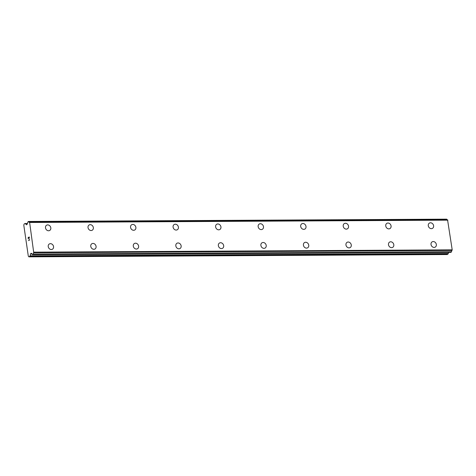 <?xml version="1.0" encoding="UTF-8"?>
<svg xmlns="http://www.w3.org/2000/svg" width="476" height="476" viewBox="0 0 476 476"><rect width="100%" height="100%" fill="white"/><g stroke="black" fill="none" stroke-linecap="round" stroke-linejoin="round"><path stroke-width="0.71" d="M46.6 225.207A3.052 2.558 -120.5 0 1 47.725 224.904A3.052 2.558 -120.5 0 1 50.64 227.159A3.052 2.558 -120.5 0 1 49.7 230.461A3.052 2.558 -120.5 0 1 48.582 230.765A3.052 2.558 -120.5 0 1 45.66 228.51A3.052 2.558 -120.5 0 1 46.6 225.207A3.052 2.558 -120.5 0 1 47.719 224.904A3.052 2.558 -120.5 0 1 50.646 227.159A3.052 2.558 -120.5 0 1 49.7 230.461M89.137 224.97A3.052 2.558 -120.5 0 1 90.256 224.666A3.052 2.558 -120.5 0 1 93.177 226.927A3.052 2.558 -120.5 0 1 92.231 230.229A3.052 2.558 -120.5 0 1 91.112 230.533A3.052 2.558 -120.5 0 1 88.191 228.272A3.052 2.558 -120.5 0 1 89.137 224.97A3.052 2.558 -120.5 0 1 90.256 224.672A3.052 2.558 -120.5 0 1 93.177 226.927A3.052 2.558 -120.5 0 1 92.237 230.229M132.786 224.434A3.052 2.558 -120.5 0 1 135.708 226.695A3.052 2.558 -120.5 0 1 134.767 229.997A3.052 2.558 -120.5 0 1 133.643 230.295A3.052 2.558 -120.5 0 1 130.721 228.04A3.052 2.558 -120.5 0 1 131.668 224.737A3.052 2.558 -120.5 0 1 132.786 224.434M131.668 224.737A3.052 2.558 -120.5 0 1 132.792 224.434A3.052 2.558 -120.5 0 1 135.714 226.689A3.052 2.558 -120.5 0 1 134.767 229.991M174.198 224.505A3.052 2.558 -120.5 0 1 175.323 224.202A3.052 2.558 -120.5 0 1 178.238 226.457A3.052 2.558 -120.5 0 1 177.298 229.759A3.052 2.558 -120.5 0 1 176.18 230.063A3.052 2.558 -120.5 0 1 173.258 227.808A3.052 2.558 -120.5 0 1 174.198 224.505A3.052 2.558 -120.5 0 1 175.317 224.202A3.052 2.558 -120.5 0 1 178.244 226.457A3.052 2.558 -120.5 0 1 177.298 229.759M216.735 224.267A3.052 2.558 -120.5 0 1 217.853 223.964A3.052 2.558 -120.5 0 1 220.769 226.225A3.052 2.558 -120.5 0 1 219.829 229.527A3.052 2.558 -120.5 0 1 218.71 229.831A3.052 2.558 -120.5 0 1 215.789 227.57A3.052 2.558 -120.5 0 1 216.735 224.267A3.052 2.558 -120.5 0 1 217.853 223.97A3.052 2.558 -120.5 0 1 220.775 226.225A3.052 2.558 -120.5 0 1 219.835 229.527M259.265 224.035A3.052 2.558 -120.5 0 1 260.384 223.732A3.052 2.558 -120.5 0 1 263.305 225.993A3.052 2.558 -120.5 0 1 262.359 229.295A3.052 2.558 -120.5 0 1 261.241 229.593A3.052 2.558 -120.5 0 1 258.319 227.338A3.052 2.558 -120.5 0 1 259.265 224.035A3.052 2.558 -120.5 0 1 260.384 223.732A3.052 2.558 -120.5 0 1 263.311 225.987A3.052 2.558 -120.5 0 1 262.365 229.289M301.796 223.803A3.052 2.558 -120.5 0 1 302.92 223.5A3.052 2.558 -120.5 0 1 305.836 225.755A3.052 2.558 -120.5 0 1 304.896 229.057A3.052 2.558 -120.5 0 1 303.777 229.361A3.052 2.558 -120.5 0 1 300.856 227.106A3.052 2.558 -120.5 0 1 301.796 223.803A3.052 2.558 -120.5 0 1 302.914 223.5A3.052 2.558 -120.5 0 1 305.842 225.755A3.052 2.558 -120.5 0 1 304.896 229.057M344.332 223.565A3.052 2.558 -120.5 0 1 345.451 223.262A3.052 2.558 -120.5 0 1 348.367 225.523A3.052 2.558 -120.5 0 1 347.426 228.825A3.052 2.558 -120.5 0 1 346.308 229.129A3.052 2.558 -120.5 0 1 343.386 226.868A3.052 2.558 -120.5 0 1 344.332 223.565A3.052 2.558 -120.5 0 1 345.445 223.268A3.052 2.558 -120.5 0 1 348.373 225.523A3.052 2.558 -120.5 0 1 347.426 228.825M386.863 223.333A3.052 2.558 -120.5 0 1 387.982 223.03A3.052 2.558 -120.5 0 1 390.903 225.291A3.052 2.558 -120.5 0 1 389.957 228.587A3.052 2.558 -120.5 0 1 388.838 228.891A3.052 2.558 -120.5 0 1 385.917 226.635A3.052 2.558 -120.5 0 1 386.863 223.333A3.052 2.558 -120.5 0 1 387.982 223.03A3.052 2.558 -120.5 0 1 390.903 225.285A3.052 2.558 -120.5 0 1 389.963 228.587M429.394 223.095A3.052 2.558 -120.5 0 1 430.518 222.798A3.052 2.558 -120.5 0 1 433.434 225.053A3.052 2.558 -120.5 0 1 432.494 228.355A3.052 2.558 -120.5 0 1 431.369 228.659A3.052 2.558 -120.5 0 1 428.448 226.397A3.052 2.558 -120.5 0 1 429.394 223.095A3.052 2.558 -120.5 0 1 430.512 222.798A3.052 2.558 -120.5 0 1 433.44 225.053A3.052 2.558 -120.5 0 1 432.494 228.355M49.337 243.968A3.052 2.558 -120.5 0 1 50.462 243.664A3.052 2.558 -120.5 0 1 53.377 245.919A3.052 2.558 -120.5 0 1 52.437 249.222A3.052 2.558 -120.5 0 1 51.319 249.525A3.052 2.558 -120.5 0 1 48.397 247.27A3.052 2.558 -120.5 0 1 49.337 243.968A3.052 2.558 -120.5 0 1 50.456 243.664A3.052 2.558 -120.5 0 1 53.383 245.919A3.052 2.558 -120.5 0 1 52.437 249.222M92.993 243.432A3.052 2.558 -120.5 0 1 95.914 245.687A3.052 2.558 -120.5 0 1 94.968 248.99A3.052 2.558 -120.5 0 1 93.849 249.293A3.052 2.558 -120.5 0 1 90.928 247.032A3.052 2.558 -120.5 0 1 91.874 243.73A3.052 2.558 -120.5 0 1 92.993 243.432M91.874 243.73A3.052 2.558 -120.5 0 1 92.993 243.426A3.052 2.558 -120.5 0 1 95.914 245.687A3.052 2.558 -120.5 0 1 94.974 248.99M135.523 243.2A3.052 2.558 -120.5 0 1 138.445 245.455A3.052 2.558 -120.5 0 1 137.504 248.758A3.052 2.558 -120.5 0 1 136.38 249.055A3.052 2.558 -120.5 0 1 133.458 246.8A3.052 2.558 -120.5 0 1 134.405 243.498A3.052 2.558 -120.5 0 1 135.523 243.2M134.405 243.498A3.052 2.558 -120.5 0 1 135.529 243.194A3.052 2.558 -120.5 0 1 138.451 245.455A3.052 2.558 -120.5 0 1 137.504 248.758M176.935 243.266A3.052 2.558 -120.5 0 1 178.06 242.962A3.052 2.558 -120.5 0 1 180.975 245.217A3.052 2.558 -120.5 0 1 180.035 248.52A3.052 2.558 -120.5 0 1 178.916 248.823A3.052 2.558 -120.5 0 1 175.995 246.568A3.052 2.558 -120.5 0 1 176.935 243.266A3.052 2.558 -120.5 0 1 178.054 242.962A3.052 2.558 -120.5 0 1 180.981 245.217A3.052 2.558 -120.5 0 1 180.035 248.52M219.472 243.028A3.052 2.558 -120.5 0 1 220.59 242.724A3.052 2.558 -120.5 0 1 223.506 244.985A3.052 2.558 -120.5 0 1 222.566 248.288A3.052 2.558 -120.5 0 1 221.447 248.591A3.052 2.558 -120.5 0 1 218.526 246.33A3.052 2.558 -120.5 0 1 219.472 243.028A3.052 2.558 -120.5 0 1 220.59 242.73A3.052 2.558 -120.5 0 1 223.512 244.985A3.052 2.558 -120.5 0 1 222.572 248.288M262.002 242.796A3.052 2.558 -120.5 0 1 263.121 242.492A3.052 2.558 -120.5 0 1 266.042 244.753A3.052 2.558 -120.5 0 1 265.096 248.055A3.052 2.558 -120.5 0 1 263.978 248.353A3.052 2.558 -120.5 0 1 261.056 246.098A3.052 2.558 -120.5 0 1 262.002 242.796A3.052 2.558 -120.5 0 1 263.121 242.492A3.052 2.558 -120.5 0 1 266.048 244.753A3.052 2.558 -120.5 0 1 265.102 248.05M304.533 242.564A3.052 2.558 -120.5 0 1 305.657 242.26A3.052 2.558 -120.5 0 1 308.573 244.515A3.052 2.558 -120.5 0 1 307.633 247.817A3.052 2.558 -120.5 0 1 306.514 248.121A3.052 2.558 -120.5 0 1 303.593 245.866A3.052 2.558 -120.5 0 1 304.533 242.564A3.052 2.558 -120.5 0 1 305.651 242.26A3.052 2.558 -120.5 0 1 308.579 244.515A3.052 2.558 -120.5 0 1 307.633 247.817M347.069 242.326A3.052 2.558 -120.5 0 1 348.188 242.022A3.052 2.558 -120.5 0 1 351.104 244.283A3.052 2.558 -120.5 0 1 350.163 247.585A3.052 2.558 -120.5 0 1 349.045 247.889A3.052 2.558 -120.5 0 1 346.123 245.628A3.052 2.558 -120.5 0 1 347.069 242.326A3.052 2.558 -120.5 0 1 348.182 242.028A3.052 2.558 -120.5 0 1 351.11 244.283A3.052 2.558 -120.5 0 1 350.163 247.585M389.6 242.094A3.052 2.558 -120.5 0 1 390.719 241.79A3.052 2.558 -120.5 0 1 393.64 244.051A3.052 2.558 -120.5 0 1 392.694 247.353A3.052 2.558 -120.5 0 1 391.575 247.651A3.052 2.558 -120.5 0 1 388.654 245.396A3.052 2.558 -120.5 0 1 389.6 242.094A3.052 2.558 -120.5 0 1 390.719 241.79A3.052 2.558 -120.5 0 1 393.64 244.045A3.052 2.558 -120.5 0 1 392.7 247.347M432.131 241.862A3.052 2.558 -120.5 0 1 433.255 241.558A3.052 2.558 -120.5 0 1 436.171 243.813A3.052 2.558 -120.5 0 1 435.231 247.115A3.052 2.558 -120.5 0 1 434.106 247.419A3.052 2.558 -120.5 0 1 431.185 245.164A3.052 2.558 -120.5 0 1 432.131 241.862A3.052 2.558 -120.5 0 1 433.249 241.558A3.052 2.558 -120.5 0 1 436.177 243.813A3.052 2.558 -120.5 0 1 435.231 247.115M447.113 219.858A1.19 0.583 -90.3 0 1 446.797 219.269L28.56 221.572A1.19 0.583 -90.3 0 0 29.09 222.244A1.19 0.583 -90.3 0 0 29.28 222.179L29.631 222.465L33.748 252.78A1.19 0.583 -90.3 0 0 33.302 254.071L32.445 254.541A1.19 0.583 -90.3 0 0 31.892 253.738A1.19 0.583 -90.3 0 0 31.797 253.756A1.059 0.524 89.7 0 1 31.612 253.619L31.446 253.416A0.815 0.399 -90.3 0 0 31.249 253.315A0.815 0.399 -90.3 0 0 31.142 253.345L30.785 253.559A0.815 0.399 -90.3 0 0 30.559 254.047L30.065 255.808A1.22 0.601 89.7 0 1 29.702 256.374L28.911 256.844L28.316 256.177L26.745 245.426L23.8 225.219L24.121 224.012L24.913 223.541A1.22 0.601 89.7 0 1 25.091 223.488A1.22 0.601 89.7 0 1 25.371 223.631L26.257 224.577A0.815 0.399 -90.3 0 0 26.513 224.755A0.815 0.399 -90.3 0 0 26.579 224.743L26.942 224.535A0.815 0.399 -90.3 0 0 27.174 224.142L27.263 223.791A1.059 0.524 89.7 0 1 27.382 223.476A1.19 0.583 -90.3 0 0 27.715 222.108L28.459 221.459L446.696 219.156M450.76 252.369L451.54 251.768A1.19 0.583 -90.3 0 1 451.98 250.477L452.2 249.852L447.565 219.858L29.375 222.179M28.911 256.844L447.148 254.541L447.94 254.071A1.22 0.601 -90.3 0 0 448.303 253.506L448.612 252.393M29.191 237.149L29.363 238.327L29.191 237.149L28.738 237.417L28.828 238.06L28.661 237.459L28.756 238.101M28.661 237.459L28.209 237.726L28.31 238.952L28.114 237.619L29.238 236.953L29.357 238.333M29.238 236.953L28.114 237.619L28.31 238.946M29.369 239.47L29.673 239.922L28.542 240.588L29.393 239.731L28.548 240.582M26.87 224.571L26.257 224.577M446.797 219.269L28.56 221.572M447.868 220.162L29.631 222.465M452.2 249.852L33.963 252.155M451.98 250.477L33.748 252.78M451.54 251.768L33.302 254.071M451.462 251.994L33.231 254.297M31.559 253.553L30.785 253.559M32.279 254.035L30.559 254.047M447.94 254.071L29.702 256.374M27.316 223.619L25.371 223.631M447.624 219.888L29.387 222.191M452.069 250.352L33.832 252.655M450.826 252.369L32.588 254.672M448.303 253.506L30.065 255.808M27.382 223.476L25.091 223.488M447.565 219.858L29.328 222.161M450.79 252.381L32.558 254.684"/></g></svg>
